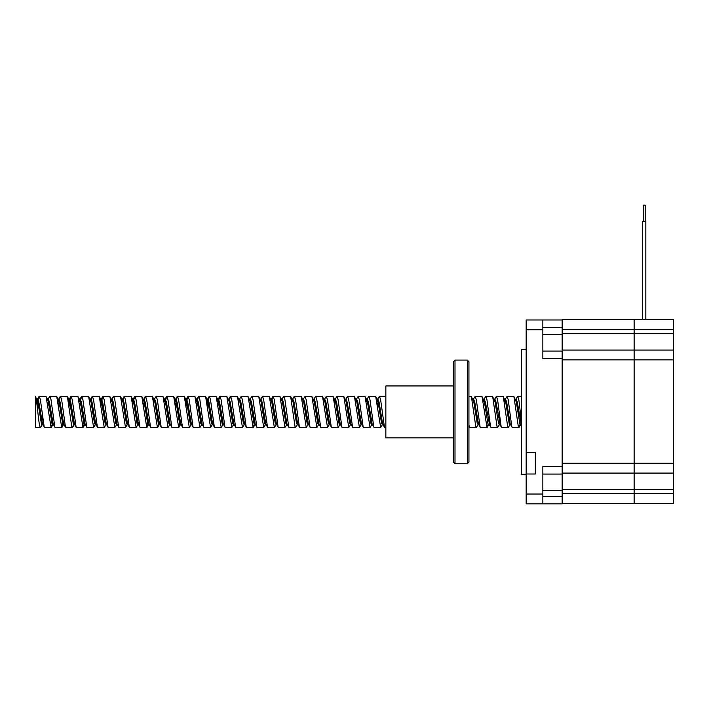 <?xml version="1.0" encoding="UTF-8"?>
<svg xmlns="http://www.w3.org/2000/svg" width="709" height="709" viewBox="0 0 709 709"><rect width="100%" height="100%" fill="white"/><g stroke="black" fill="none" stroke-linecap="round" stroke-linejoin="round"><path stroke-width="1.06" d="M642.549 319.662L642.549 221.518L645.837 221.518L645.837 319.662M643.205 221.518L643.205 205.158L645.181 205.158L645.181 221.518M542.855 351.061L562.157 351.061L562.157 503.514L634.13 503.514L634.13 359.897L634.13 503.514L673.39 503.514L673.39 350.086L634.13 350.086L634.13 359.897L634.13 329.472L634.13 350.086L562.157 350.086L562.157 319.662L634.13 319.662L634.13 329.472L634.13 319.662L653.76 319.662M673.39 473.089L562.157 473.089M673.39 359.897L562.157 359.897L562.157 463.278L673.39 463.278M526.167 474.232L521.266 474.232L521.266 349.59L526.167 349.59M526.167 452.324L526.167 474.002L535.33 474.002L535.33 452.324L526.167 452.324L526.167 319.989L562.157 319.989M535.33 468.294L535.33 474.002M542.855 496.318L562.157 496.318L562.157 503.842L542.855 503.842L542.855 466.549L562.157 466.549M562.157 474.073L542.855 474.073M562.157 358.586L542.855 358.586L542.855 319.989M542.855 503.842L526.167 503.842L526.167 474.002M37.054 400.009L36.584 401.764M42.779 424.656L41.414 423.822L37.869 402.021L35.45 396.579C36.912 398.405 38.383 421.864 39.846 426.472L40.448 427.5L40.812 427.181L41.583 424.23M43.453 424.195L42.974 424.656M44.224 427.217L40.404 399.814L39.234 396.331L46.12 396.65L51.083 427.5L44.552 427.5L42.593 424.328L38.827 402.021L37.666 399.167L36.921 399.167M53.405 424.656L52.049 423.822L48.504 402.021L47.343 399.167M58.457 399.654L57.854 401.764M54.088 424.195L53.609 424.656M54.859 427.217L51.03 399.814L49.869 396.331L56.755 396.65L61.718 427.5L55.187 427.5L53.219 424.328L49.462 402.021L48.292 399.167L47.556 399.167M64.04 424.656L62.684 423.822L59.139 402.021L57.97 399.167L58.927 399.167L60.088 402.021L63.633 423.822L64.244 424.656M69.092 399.654L68.489 401.764M74.675 424.656L73.311 423.822L69.774 402.021L69.039 399.548L68.161 399.601M79.727 399.654L79.116 401.764M76.12 427.217L72.3 399.814L71.13 396.331L78.017 396.65L82.98 427.5L76.448 427.5L74.489 424.328L70.723 402.021L69.562 399.167L68.605 399.167M85.302 424.656L83.946 423.822L80.401 402.021L79.674 399.548L78.796 399.601M90.353 399.654L89.751 401.764M86.755 427.217L82.926 399.814L81.765 396.331L88.652 396.65L93.615 427.5L87.083 427.5L85.115 424.328L81.358 402.021L80.188 399.167L79.452 399.167M95.937 424.656L94.581 423.822L91.036 402.021L90.3 399.548L89.431 399.601M100.988 399.654L100.386 401.764M97.39 427.217L93.561 399.814L92.4 396.331L99.287 396.65L104.241 427.5L97.709 427.5L95.75 424.328L91.993 402.021L90.823 399.167L89.866 399.167M106.572 424.656L105.216 423.822L101.671 402.021L100.935 399.548L100.058 399.601M111.623 399.654L111.012 401.764M108.016 427.217L104.196 399.814L103.027 396.331L109.922 396.65L114.876 427.5L108.344 427.5L106.385 424.328L102.619 402.021L101.458 399.167L100.501 399.167M117.207 424.656L115.842 423.822L112.297 402.021L111.57 399.548L110.693 399.601M122.249 399.654L121.647 401.764M118.651 427.217L114.823 399.814L113.662 396.331L120.548 396.65L125.511 427.5L118.979 427.5L117.012 424.328L113.254 402.021L112.084 399.167L111.136 399.167M127.833 424.656L126.477 423.822L122.932 402.021L121.762 399.167M132.884 399.654L132.282 401.764M129.286 427.217L125.458 399.814L124.297 396.331L131.183 396.65L136.137 427.5L129.605 427.5L127.647 424.328L123.889 402.021L122.719 399.167L121.983 399.167M138.813 422.156L138.202 424.177M138.468 424.656L137.112 423.822L133.567 402.021L132.831 399.548L131.954 399.601M139.912 427.217L136.093 399.814L134.923 396.331L141.818 396.65L146.772 427.5L140.24 427.5L138.282 424.328L134.515 402.021L133.354 399.167L132.397 399.167M149.103 424.656L147.738 423.822L144.193 402.021L141.818 396.65M154.154 399.654L153.543 401.764M150.547 427.217L146.728 399.814L145.558 396.331L152.444 396.65L157.407 427.5L150.875 427.5L148.908 424.328L145.15 402.021L143.98 399.167L143.245 399.167M159.729 424.656L158.373 423.822L154.828 402.021L154.092 399.548L153.224 399.601M164.78 399.654L164.178 401.764M161.182 427.217L157.354 399.814L156.193 396.331L163.079 396.65L168.042 427.5L161.51 427.5L159.543 424.328L155.785 402.021L154.615 399.167L153.667 399.167M170.364 424.656L169.008 423.822L165.463 402.021L164.727 399.548L163.85 399.601M175.415 399.654L174.804 401.764M171.808 427.217L167.989 399.814L166.819 396.331L173.714 396.65L178.668 427.5L172.136 427.5L170.178 424.328L166.411 402.021L165.25 399.167L164.293 399.167M180.999 424.656L179.634 423.822L176.089 402.021L175.362 399.548L174.485 399.601M186.05 399.654L185.439 401.764M182.443 427.217L178.624 399.814L177.454 396.331L184.34 396.65L189.303 427.5L182.771 427.5L180.813 424.328L177.046 402.021L175.885 399.167L175.141 399.167M191.625 424.656L190.269 423.822L186.724 402.021L185.988 399.548L185.12 399.601M196.677 399.654L196.074 401.764M193.078 427.217L189.25 399.814L188.089 396.331L194.975 396.65L199.938 427.5L193.406 427.5L191.439 424.328L187.681 402.021L186.511 399.167L185.776 399.167M202.26 424.656L200.904 423.822L197.359 402.021L196.623 399.548L195.746 399.601M207.312 399.654L206.709 401.764M203.705 427.217L199.885 399.814L198.715 396.331L205.61 396.65L210.564 427.5L204.032 427.5L202.074 424.328L198.307 402.021L197.146 399.167L196.189 399.167M212.895 424.656L211.53 423.822L207.994 402.021L207.258 399.548L206.381 399.601M217.947 399.654L217.335 401.764M214.34 427.217L210.52 399.814L209.35 396.331L216.236 396.65L221.199 427.5L214.667 427.5L212.709 424.328L208.942 402.021L207.781 399.167L206.824 399.167M223.521 424.656L222.165 423.822L218.62 402.021L217.893 399.548L217.016 399.601M224.975 427.217L221.146 399.814L219.985 396.331L226.871 396.65L231.834 427.5L225.302 427.5L223.335 424.328L219.577 402.021L218.407 399.167L217.459 399.167M234.156 424.656L232.8 423.822L229.255 402.021L228.52 399.548L227.651 399.601M235.61 427.217L231.781 399.814L230.62 396.331L237.506 396.65L242.46 427.5L235.929 427.5L233.97 424.328L230.212 402.021L229.042 399.167L228.307 399.167M244.791 424.656L243.435 423.822L239.89 402.021L237.506 396.65M246.236 427.217L242.416 399.814L241.246 396.331L248.141 396.65L253.095 427.5L246.564 427.5L244.605 424.328L240.838 402.021L239.677 399.167L238.933 399.167M255.426 424.656L254.061 423.822L250.516 402.021L248.141 396.65M256.871 427.217L253.042 399.814L251.881 396.331L258.767 396.65L263.73 427.5L257.199 427.5L255.231 424.328L251.473 402.021L250.304 399.167L249.568 399.167M266.052 424.656L264.696 423.822L261.151 402.021L258.767 396.65M267.506 427.217L263.677 399.814L262.516 396.331L269.402 396.65L274.356 427.5L267.825 427.5L265.866 424.328L262.108 402.021L260.939 399.167L260.203 399.167M276.687 424.656L275.331 423.822L271.786 402.021L269.402 396.65M278.132 427.217L274.312 399.814L273.142 396.331L280.037 396.65L284.991 427.5L278.46 427.5L276.501 424.328L272.735 402.021L271.574 399.167L270.829 399.167M287.322 424.656L285.957 423.822L282.412 402.021L281.251 399.167L282.2 399.167L283.37 402.021L286.915 423.822L288.767 427.217L284.947 399.814L283.777 396.331L283.175 397.359M297.948 424.656L296.592 423.822L293.047 402.021L291.886 399.167M299.402 427.217L295.573 399.814L294.412 396.331L301.298 396.65L306.261 427.5L299.73 427.5L297.762 424.328L294.005 402.021L292.835 399.167L292.099 399.167M308.583 424.656L307.227 423.822L303.682 402.021L302.513 399.167M310.028 427.217L306.208 399.814L305.038 396.331L311.933 396.65L316.888 427.5L310.356 427.5L308.397 424.328L304.631 402.021L303.47 399.167L302.734 399.167M319.218 424.656L317.854 423.822L314.309 402.021L311.933 396.65M320.663 427.217L316.843 399.814L315.673 396.331L322.56 396.65L327.523 427.5L320.991 427.5L319.032 424.328L315.266 402.021L314.105 399.167L313.36 399.167M329.845 424.656L328.489 423.822L324.944 402.021L322.56 396.65M334.754 400.009L334.293 401.764M331.298 427.217L327.469 399.814L326.308 396.331L333.195 396.65L338.158 427.5L331.626 427.5L329.658 424.328L325.901 402.021L324.731 399.167L323.995 399.167M340.48 424.656L339.124 423.822L335.579 402.021L333.195 396.65M341.924 427.217L338.104 399.814L336.935 396.331L343.83 396.65L348.784 427.5L342.252 427.5L340.293 424.328L336.527 402.021L335.366 399.167L334.63 399.167M351.115 424.656L349.75 423.822L346.214 402.021L343.83 396.65M352.559 427.217L348.739 399.814L347.57 396.331L354.456 396.65L359.419 427.5L352.887 427.5L350.928 424.328L347.162 402.021L346.001 399.167L345.256 399.167M361.741 424.656L360.385 423.822L356.84 402.021L354.456 396.65M366.792 399.654L366.19 401.764M363.194 427.217L359.366 399.814L358.205 396.331L365.091 396.65L370.054 427.5L363.522 427.5L361.555 424.328L357.797 402.021L356.627 399.167L355.236 399.601M372.376 424.656L371.02 423.822L367.475 402.021L366.739 399.548L365.871 399.601M377.427 399.654L376.825 401.764M373.829 427.217L370.001 399.814L368.84 396.331L375.726 396.65L380.68 427.5L374.148 427.5L372.19 424.328L368.432 402.021L367.262 399.167L366.526 399.167M383.011 424.656L381.655 423.822L378.11 402.021L377.374 399.548L376.497 399.601M385.847 427.5L384.455 427.217L382.603 423.822L379.058 402.021L377.897 399.167L376.94 399.167M479.045 422.156L478.433 424.177M478.699 424.656L477.343 423.822L473.798 402.021L471.414 396.65L475.766 426.472L476.377 427.5L478.38 424.283M483.751 399.654L483.148 401.764M480.144 427.217L476.324 399.814L475.154 396.331L482.049 396.65L487.003 427.5L480.472 427.5L478.513 424.328L474.746 402.021L473.585 399.167L472.85 399.167M489.334 424.656L487.969 423.822L484.433 402.021L482.049 396.65M494.386 399.654L493.774 401.764M489.529 424.656L485.381 402.021L484.22 399.167L483.476 399.167M499.96 424.656L498.604 423.822L495.059 402.021L492.675 396.65L497.036 426.472L497.638 427.5L499.641 424.283M505.012 399.654L504.409 401.764M500.164 424.656L496.016 402.021L494.847 399.167L494.111 399.167M511.278 424.195L509.842 424.656L509.239 423.822L505.694 402.021L503.31 396.65L507.662 426.472L508.273 427.5L510.276 424.283M510.799 424.656L510.188 423.822L506.651 402.021L505.482 399.167L504.746 399.167M521.266 424.656L519.874 423.822L516.329 402.021L513.945 396.65L518.297 426.472L518.899 427.5L519.263 427.181L520.034 424.23M521.266 424.718L517.278 402.021L516.117 399.167L515.372 399.167M238.72 399.167L238.277 399.601M334.409 399.167L333.966 399.601M515.159 399.167L514.716 399.601M521.266 419.95L518.855 399.814L517.685 396.331L515.727 399.504M518.899 427.5L512.368 427.5L511.765 426.472L508.22 399.814L507.059 396.331L513.945 396.65M507.059 396.331L505.092 399.504M508.273 427.5L501.742 427.5L501.13 426.472L497.585 399.814L496.424 396.331L503.31 396.65M496.424 396.331L494.457 399.504M497.638 427.5L491.107 427.5L490.504 426.472L486.959 399.814L485.789 396.331L492.675 396.65M485.789 396.331L483.83 399.504M475.154 396.331L473.195 399.504M468.941 396.331L471.414 396.65M476.377 427.5L469.845 427.5L468.941 425.196M384.455 427.217L380.636 399.814L379.466 396.331L377.507 399.504M368.84 396.331L366.872 399.504M358.205 396.331L356.237 399.504M347.57 396.331L345.611 399.504M336.935 396.331L334.976 399.504M326.308 396.331L324.341 399.504M315.673 396.331L313.715 399.504M305.038 396.331L303.08 399.504M294.412 396.331L293.801 397.359M283.777 396.331L290.663 396.65L295.015 426.472L295.626 427.5L297.629 424.283M273.142 396.331L272.052 399.637M262.516 396.331L260.549 399.504M251.881 396.331L249.922 399.504M241.246 396.331L239.287 399.504M230.62 396.331L229.521 399.637M219.985 396.331L218.886 399.637M209.35 396.331L208.251 399.637M198.715 396.331L197.625 399.637M188.089 396.331L186.99 399.637M177.454 396.331L176.355 399.637M166.819 396.331L165.729 399.637M156.193 396.331L155.581 397.359M145.558 396.331L144.459 399.637M134.923 396.331L133.833 399.637M124.297 396.331L123.198 399.637M113.662 396.331L113.05 397.359M103.027 396.331L101.936 399.637M92.4 396.331L91.301 399.637M81.765 396.331L80.666 399.637M71.13 396.331L70.031 399.637M72.345 427.5L65.485 427.217L61.665 399.814L60.495 396.331L67.39 396.65L71.742 426.472L72.345 427.5L72.708 427.181L73.479 424.23M60.495 396.331L59.405 399.637M49.869 396.331L49.258 397.359M39.234 396.331L38.135 399.637M499.092 422.059L499.694 417.459M487.003 427.5L488.138 424.23M380.68 427.5L382.692 424.283M378.039 401.675L377.418 406.363M370.054 427.5L372.057 424.283M359.419 427.5L361.422 424.283M348.784 427.5L350.795 424.283M338.158 427.5L340.16 424.283M327.523 427.5L329.525 424.283M316.888 427.5L318.899 424.283M306.261 427.5L308.264 424.283M295.626 427.5L288.767 427.217M284.991 427.5L287.003 424.283M274.356 427.5L276.368 424.283M263.73 427.5L265.733 424.283M253.095 427.5L254.23 424.23M242.46 427.5L244.472 424.283M231.834 427.5L233.837 424.283M221.199 427.5L223.202 424.283M218.549 401.675L217.938 406.363M210.564 427.5L212.576 424.283M207.923 401.675L207.303 406.363M199.938 427.5L201.941 424.283M197.288 401.675L196.677 406.363M189.303 427.5L191.306 424.283M186.653 401.675L186.042 406.363M178.668 427.5L179.802 424.23M176.027 401.675L175.407 406.363M168.042 427.5L170.045 424.283M157.407 427.5L158.541 424.23M146.772 427.5L147.906 424.23M144.131 401.675L143.51 406.363M136.137 427.5L138.149 424.283M125.511 427.5L127.514 424.283M114.876 427.5L116.879 424.283M104.241 427.5L106.253 424.283M101.6 401.675L100.979 406.363M93.615 427.5L95.618 424.283M82.98 427.5L84.114 424.23M80.33 401.675L79.718 406.363M69.704 401.675L69.083 406.363M61.718 427.5L62.844 424.23M59.069 401.675L58.457 406.363M51.083 427.5L52.218 424.23M48.434 401.675L47.822 406.363M41.902 422.059L42.505 417.459M35.45 397.457L35.45 427.5L40.448 427.5M37.807 401.675L37.187 406.363M35.45 398.99L35.45 398.431M35.45 421.509L35.45 408.588M455.001 360.066L455.001 463.766L467.302 463.766L467.302 360.066L455.001 360.066L453.361 361.696L453.361 462.135L455.001 463.766M453.361 437.887L385.847 437.887L385.847 385.935L453.361 385.935M467.302 360.066L468.941 361.696L468.941 462.135L467.302 463.766M468.941 425.497L468.888 426.765M673.39 350.086L673.39 319.662L634.13 319.662M673.39 346.16L673.39 477.015M673.39 493.703L562.157 493.703M673.39 489.449L562.157 489.449M673.39 333.726L562.157 333.726M673.39 329.472L562.157 329.472M562.157 490.433L542.855 490.433M562.157 334.71L542.855 334.71M562.157 327.514L542.855 327.514M526.167 329.8L542.855 329.8M526.167 494.031L542.855 494.031M645.819 221.518L645.819 319.662M645.163 205.158L645.163 221.518M521.266 396.331L517.685 396.331M385.847 396.331L379.466 396.331M520.911 424.283L519.263 427.181M489.015 424.283L487.367 427.181M377.374 399.548L375.726 396.65M366.739 399.548L365.091 396.65M302.947 399.548L301.298 396.65M292.312 399.548L290.663 396.65M281.686 399.548L280.037 396.65M255.098 424.283L253.45 427.181M228.52 399.548L226.871 396.65M217.893 399.548L216.236 396.65M207.258 399.548L205.61 396.65M196.623 399.548L194.975 396.65M185.988 399.548L184.34 396.65M180.68 424.283L179.031 427.181M175.362 399.548L173.714 396.65M164.727 399.548L163.079 396.65M159.41 424.283L157.761 427.181M154.092 399.548L152.444 396.65M148.784 424.283L147.126 427.181M132.831 399.548L131.183 396.65M122.196 399.548L120.548 396.65M111.57 399.548L109.922 396.65M100.935 399.548L99.287 396.65M90.3 399.548L88.652 396.65M84.983 424.283L83.334 427.181M79.674 399.548L78.017 396.65M74.356 424.283L72.708 427.181M69.039 399.548L67.39 396.65M63.721 424.283L62.073 427.181M58.404 399.548L56.755 396.65M53.086 424.283L51.438 427.181M47.769 399.548L46.12 396.65M42.46 424.283L40.812 427.181M512.049 427.217L510.409 424.328M501.414 427.217L499.774 424.328M490.779 427.217L489.148 424.328M294.084 396.615L292.445 399.504M283.449 396.615L281.819 399.504M272.814 396.615L271.184 399.504M230.292 396.615L228.653 399.504M219.657 396.615L218.017 399.504M209.022 396.615L207.391 399.504M198.396 396.615L196.756 399.504M187.761 396.615L186.121 399.504M177.126 396.615L175.495 399.504M166.5 396.615L164.86 399.504M155.865 396.615L154.225 399.504M145.23 396.615L143.599 399.504M134.595 396.615L132.964 399.504M123.969 396.615L122.329 399.504M113.334 396.615L111.703 399.504M102.699 396.615L101.068 399.504M92.073 396.615L90.433 399.504M81.438 396.615L79.798 399.504M70.803 396.615L69.172 399.504M65.485 427.217L63.854 424.328M60.176 396.615L58.537 399.504M49.541 396.615L47.902 399.504M38.906 396.615L37.276 399.504"/></g></svg>
